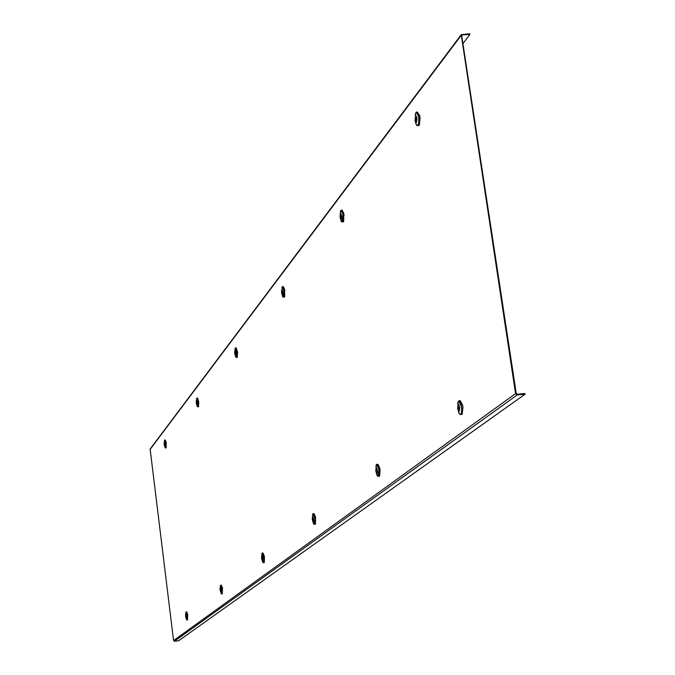 <?xml version="1.0" encoding="UTF-8"?>
<svg xmlns="http://www.w3.org/2000/svg" width="675" height="675" viewBox="0 0 675 675"><rect width="100%" height="100%" fill="white"/><g stroke="black" fill="none" stroke-linecap="round" stroke-linejoin="round"><path stroke-width="1.01" d="M525.023 394.234L517.202 394.959L515.557 393.635L461.227 34.678L469.817 33.75L469.927 34.442L462.282 34.872L461.692 35.598L516.265 393.567L517.092 394.234L524.914 393.508L525.023 394.234L178.605 640.778L174.428 641.242L173.576 640.567L150.12 449.052L461.227 34.678M469.927 34.442L462.915 43.647M187.675 614.908L187.507 619.954M186.232 615.819C186.334 618.553 186.123 618.713 185.591 616.309C185.482 613.575 185.701 613.415 186.232 615.819M186.081 615.499L185.735 616.638L186.097 615.499M186.764 611.913L187.777 614.9M222.463 588.364L222.227 593.907M220.868 589.376C220.97 592.372 220.725 592.566 220.109 589.958C220.008 586.972 220.261 586.778 220.868 589.376M220.7 589.03L220.286 590.304L220.708 589.03M220.691 585.217L221.332 585.149L222.59 588.355M264.355 562.047L263.933 562.621M262.271 553.053L262.972 552.977L264.423 556.445L264.338 562.418M262.499 557.601C262.6 560.908 262.297 561.136 261.588 558.301C261.487 554.993 261.79 554.757 262.499 557.601M262.305 557.229L262.423 558.183L261.63 558.267L262.313 557.221M315.529 523.682L314.989 524.315M315.487 517.269L315.495 524.07M313.478 518.687C313.563 522.383 313.183 522.669 312.348 519.548C312.263 515.86 312.643 515.565 313.478 518.687M313.259 518.282L313.386 519.345L312.593 519.952L312.449 518.889L313.276 518.282M313.183 513.683L313.934 513.599L315.664 517.371M379.628 475.613L378.92 476.339M379.662 468.214L380.101 470.002L379.586 476.027M377.35 469.927C377.409 474.12 376.928 474.483 375.916 471.023C375.857 466.838 376.338 466.476 377.35 469.927M377.089 469.488L377.224 470.686L376.203 471.462L376.051 470.264L377.106 469.496M377.983 464.299L379.873 468.399M380.101 470.002L379.966 470.424M462.274 413.64L461.295 414.501M462.443 404.975L462.966 407.059L462.206 414.079M459.717 407.059C459.734 411.893 459.101 412.374 457.827 408.493C457.81 403.667 458.443 403.186 459.717 407.059M459.38 406.586L459.532 407.953L458.19 408.966L458.013 407.607L459.413 406.595M460.257 400.688L462.696 405.228M462.966 407.059L462.873 407.616M165.316 447.947L165.991 447.93M166.185 442.69L166.151 447.922M164.768 443.703C164.877 446.462 164.683 446.715 164.177 444.471C164.059 441.712 164.253 441.458 164.768 443.703M164.624 443.433L164.312 444.741L164.632 443.424M164.708 440.075L165.248 440.024L166.278 442.682M197.513 406.755L198.248 406.747M197.615 398.14L198.787 402.089L198.458 406.721M196.973 402.089C197.083 405.11 196.847 405.413 196.265 403C196.155 399.98 196.391 399.676 196.973 402.089M196.813 401.802L196.417 403.287L196.822 401.794M198.644 406.055L198.653 406.477M236.09 357.387L236.908 357.379M236.199 347.895L237.608 352.164L237.17 357.345M235.575 352.207C235.676 355.548 235.398 355.911 234.723 353.303C234.613 349.962 234.9 349.591 235.575 352.207M235.381 351.911L234.917 353.599L235.398 351.894M237.406 356.611L237.398 357.058M284.707 296.257L284.065 297.143M284.648 289.786L284.69 296.738M282.69 291.313C282.791 295.059 282.437 295.507 281.644 292.672C281.551 288.934 281.897 288.478 282.69 291.313M282.462 291.009L282.606 292.03L281.855 292.992L281.737 291.954L282.521 291.009M283.323 286.613L284.808 289.828M343.727 220.953L342.858 221.999M343.735 213.477L343.702 221.476M341.491 215.333C341.567 219.578 341.128 220.143 340.175 217.038C340.09 212.802 340.538 212.228 341.491 215.333M341.212 215.021L341.373 216.16L340.428 217.375L340.293 216.211L341.297 215.013M342.107 210.17L343.929 213.578M344.149 215.131L344.022 215.603M419.445 124.352L419.175 125.28L418.222 125.634M419.572 115.568L420.061 117.484L419.403 124.926M416.931 117.838C416.973 122.749 416.399 123.491 415.209 120.066C415.167 115.163 415.741 114.429 416.931 117.838M416.576 117.534L416.77 118.825L415.53 120.412L415.378 119.087L416.703 117.526M417.31 112.126L419.799 115.737M420.061 117.484L419.968 118.1M517.202 394.959L174.428 641.242M462.282 34.872L461.7 35.648M460.991 35.64L149.985 449.584M515.557 393.635L173.576 640.567M186.815 619.979L187.135 615.516L185.971 612.048M186.519 619.608L187.059 615.524L185.768 612.394M186.19 615.794L185.642 615.836M221.459 593.933L221.889 589.022L220.539 585.292M221.062 593.426L221.805 589.039L220.286 585.765M220.826 589.393L220.168 589.435M263.081 562.646L263.663 557.179L262.077 553.146M262.541 561.912L262.87 562.486L263.571 557.196L261.74 553.804M262.457 557.668L261.664 557.719M314.018 524.332L314.828 518.172L312.93 513.793M313.259 523.235L313.748 524.129C314.812 524.593 315.132 522.619 314.719 518.189C314.094 514.502 313.402 513.169 312.643 514.181L312.466 514.763M313.436 518.83L312.449 518.889M377.789 476.339L378.945 469.294L376.616 464.51M376.692 474.593L377.46 476.086C378.827 476.693 379.282 474.441 378.827 469.319C378.059 465.126 377.198 463.7 376.228 465.033L375.941 466.037M377.3 470.197L376.051 470.264M459.953 414.467L460.763 414.45L461.523 413.016L461.759 407.076L458.696 400.984M458.257 411.404L459.515 414.138C461.371 414.965 462.029 412.341 461.506 406.274C460.553 401.431 459.43 399.912 458.148 401.735L457.667 403.692M457.692 409.025L457.827 408.493M459.641 407.523L458.013 407.607M165.012 447.567L165.451 447.989L165.645 443.273L164.582 440.134M164.202 444.665L165.189 447.862L165.569 443.281L164.396 440.438M164.658 440.083L164.177 444.471M164.751 443.939L164.211 443.964M197.125 406.232L197.682 406.797L197.952 401.583L196.737 398.242M196.307 403.262L197.362 406.645L197.868 401.6L196.493 398.647M196.822 398.174L196.265 403M196.957 402.41L196.315 402.435M235.567 356.636L236.301 357.429L236.689 351.599L235.28 348.03M234.782 353.675L235.904 357.252L236.596 351.616L234.959 348.587M235.381 347.954L234.723 353.303M235.55 352.637L234.79 352.671M283.137 297.143L283.981 290.579L282.31 286.748M282.428 296.03L282.926 296.983C283.964 297.278 284.285 295.152 283.88 290.604L282.833 286.976L282.251 286.799L281.872 287.55M282.639 291.921L281.737 291.954M341.812 221.982L343.01 214.414L340.993 210.305M340.799 220.244L341.55 221.788C342.9 222.168 343.347 219.721 342.892 214.439C342.225 210.693 341.449 209.503 340.571 210.887L340.36 211.528M340.116 217.595L340.175 217.038M341.364 216.177L340.293 216.211M416.129 124.284L416.475 124.976M417.015 125.592L417.85 125.525L418.627 123.879L418.956 118.37L418.77 116.665L416.264 112.244M415.538 122.681L416.686 125.347C418.492 125.845 419.141 122.968 418.635 116.699C417.808 112.421 416.812 111.215 415.665 113.079L415.294 114.311M415.133 120.943L415.209 120.066M416.593 119.053L415.378 119.087M186.055 611.989L185.574 616.351L186.671 619.869L187.658 619.937M186.089 611.98L186.773 611.904M220.649 585.225L220.075 590.009L221.29 593.806L222.396 593.89M262.212 553.061L261.537 558.377L262.87 562.486L264.136 562.596M313.099 513.692L312.272 519.657L313.748 524.129L315.233 524.289M376.836 464.375L376.228 465.033L375.806 471.184L377.46 476.086L379.232 476.305M376.979 464.358L377.772 464.282M459.008 400.798L458.148 401.735L457.65 408.738L459.515 414.138L461.725 414.458M459.245 400.781L460.055 400.705M196.898 398.174L197.463 398.123M235.482 347.946L236.081 347.895M282.437 286.664L281.585 292.849L282.926 296.983L284.209 297.135M282.589 286.656L283.213 286.605M341.153 210.195L340.571 210.887L340.073 217.299L341.55 221.788L343.086 221.982M341.39 210.178L342.023 210.136M416.483 112.109L415.665 113.079L415.058 120.454L416.686 125.347L418.593 125.609M416.863 112.084L417.462 112.042"/></g></svg>
